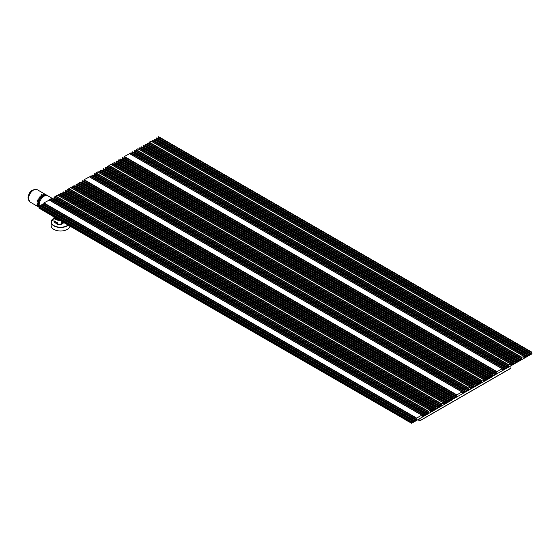 <?xml version="1.0" encoding="UTF-8"?>
<svg xmlns="http://www.w3.org/2000/svg" width="560" height="560" viewBox="0 0 560 560"><rect width="100%" height="100%" fill="white"/><g stroke="black" fill="none" stroke-linecap="round" stroke-linejoin="round"><path stroke-width="0.84" d="M68.271 225.176A9.415 5.432 180 0 1 53.907 225.897A9.415 5.432 180 0 1 51.149 222.054L51.149 225.589A9.415 5.432 0 0 0 53.907 229.432A9.415 5.432 180 0 0 63.728 230.706A9.415 5.432 180 0 0 69.93 226.128M57.652 222.831L56.714 222.383A5.46 3.15 180 0 1 54.67 221.207M56.714 222.383L57.75 222.957L57.75 224.028L56.959 224.042L54.306 222.075L54.215 220.913L54.215 221.991A5.46 3.15 180 0 1 53.956 221.032L53.956 217.189A5.46 3.15 180 0 1 53.97 216.916L53.956 217.189A5.46 3.15 180 0 0 59.878 220.325M63.973 222.691L61.075 224.028A5.46 3.15 180 0 1 57.75 224.028L56.882 223.874M61.943 223.874L61.229 223.979L61.236 222.852L62.965 222.11M54.782 221.312L57.428 222.74M55.02 222.796L54.306 222.075M63.539 222.95L61.285 224.294L57.54 224.294L54.215 221.991M58.618 219.604A4.515 2.611 180 0 1 54.964 217.49M48.734 200.144A7.133 4.116 -60 0 1 51.737 198.702M53.109 198.877A7.133 4.116 -60 0 1 53.368 199.003L47.775 195.776A7.133 4.116 -60 0 0 42.28 197.687A7.133 4.116 -60 0 0 39.165 204.869A7.133 4.116 120 0 0 39.487 206.731M49.91 200.13L49.917 200.109A6.174 3.563 -60 0 1 50.267 199.927M49.756 200.221L49.763 200.193A6.174 3.563 -60 0 1 49.889 200.123L50.267 200.34M49.651 200.263A6.174 3.563 -60 0 1 49.735 200.207L50.267 200.515M39.361 206.353A6.328 3.654 120 0 1 38.542 203.847A6.328 3.654 -60 0 1 40.957 197.869A6.328 3.654 -60 0 1 45.591 195.552M39.13 207.221A7.133 4.116 120 0 1 37.968 204.176A7.133 4.116 -60 0 1 41.083 196.994A7.133 4.116 -60 0 1 46.578 195.083A7.133 4.116 -60 0 1 47.131 195.517M37.002 200.074L38.199 200.76A7.133 4.116 120 0 1 38.29 200.522A7.14 4.123 120 0 0 38.199 200.76L36.995 200.074A7.14 4.123 120 0 1 37.093 199.829L38.29 200.522L37.093 199.829M41.321 194.572L42.518 195.258A7.133 4.116 120 0 1 42.707 195.153A7.14 4.123 120 0 0 42.518 195.258L41.321 194.565A7.14 4.123 120 0 1 41.51 194.46L42.707 195.153M38.269 199.108L38.801 199.416A7.133 4.116 120 0 1 38.927 199.185A7.14 4.123 120 0 0 38.801 199.416L38.269 199.108A7.133 4.116 120 0 1 38.395 198.877L38.927 199.185L38.395 198.877A7.14 4.123 120 0 0 38.269 199.108M43.75 194.698L43.218 194.39A7.14 4.123 120 0 0 43.036 194.446L43.568 194.754A7.14 4.123 120 0 1 43.757 194.698A7.133 4.116 120 0 0 43.568 194.761M39.039 197.834L39.571 198.135A7.133 4.116 120 0 1 39.725 197.925A7.14 4.123 120 0 0 39.571 198.135L39.039 197.827A7.133 4.116 120 0 1 39.193 197.617L39.725 197.925L39.193 197.617A7.14 4.123 120 0 0 39.039 197.827M44.044 194.222L44.583 194.53A7.133 4.116 120 0 1 44.751 194.523A7.14 4.123 120 0 0 44.583 194.53L44.044 194.222M37.072 202.902L37.604 203.21A7.133 4.116 120 0 0 37.59 203.434L37.583 203.434A7.14 4.123 120 0 1 37.604 203.21L37.072 202.902A7.14 4.123 120 0 0 37.051 203.126L37.583 203.434M39.942 196.679L40.474 196.987A7.133 4.116 120 0 1 40.649 196.805A7.14 4.123 120 0 0 40.474 196.987L39.942 196.679A7.14 4.123 120 0 1 40.11 196.497L40.11 196.497M44.968 194.285L45.507 194.586A7.133 4.116 120 0 1 45.654 194.628A7.14 4.123 120 0 0 45.507 194.586L44.975 194.278A7.14 4.123 120 0 1 45.122 194.32L45.654 194.628M37.254 201.817L37.786 202.125A7.133 4.116 120 0 1 37.842 201.88A7.14 4.123 120 0 0 37.786 202.125L37.254 201.817A7.14 4.123 120 0 1 37.31 201.579L37.842 201.887L37.31 201.579M40.943 195.706L41.475 196.014A7.133 4.116 120 0 1 41.657 195.867A7.14 4.123 120 0 0 41.475 196.014L40.943 195.706A7.14 4.123 120 0 1 41.125 195.559L41.657 195.86M37.002 205.709L38.199 206.402A7.133 4.116 120 0 0 38.29 206.535L38.29 206.535A7.14 4.123 120 0 1 38.199 206.402L36.995 205.709A7.14 4.123 120 0 0 37.093 205.842L38.29 206.535M37.254 205.212L37.786 205.513A7.133 4.116 120 0 0 37.842 205.688L37.842 205.688A7.14 4.123 120 0 1 37.786 205.52L37.254 205.212A7.14 4.123 120 0 0 37.31 205.38L37.842 205.688M37.058 204.127L37.59 204.435A7.133 4.116 120 0 0 37.604 204.638L37.604 204.638A7.14 4.123 120 0 1 37.583 204.435L37.051 204.134A7.14 4.123 120 0 0 37.072 204.33L37.604 204.638M38.269 206.745L38.801 207.053A7.133 4.116 120 0 0 38.927 207.137L38.927 207.144A7.14 4.123 120 0 1 38.801 207.053L38.269 206.745A7.14 4.123 120 0 0 38.395 206.836L38.927 207.144M43.036 194.446L43.568 194.754M44.751 194.523L44.219 194.208A7.14 4.123 120 0 0 44.051 194.222M49.763 200.193L50.267 200.487M49.917 200.109L50.267 200.312M405.412 419.664L53.599 216.699L38.955 208.096L39.83 205.352L412.398 420.546M405.279 419.741L411.67 423.276L411.67 422.506L38.955 207.326M417.788 419.741L419.839 420.833L419.923 418.509M419.923 420.665L510.965 368.095L510.965 365.946M531.468 352.73L532 353.801L491.799 376.705M117.908 161.742L490.672 376.894L491.211 375.116L492.401 375.9L491.267 375.627M492.065 376.089L492.065 376.859M531.265 351.918L158.697 136.724L158.354 137.081L158.354 138.159L531.069 353.339L529.802 354.305M158.109 138.537L158.354 138.159M529.403 352.996L156.835 137.802L156.492 138.159L156.492 139.237L529.207 354.417L527.408 355.684M155.708 139.916L156.492 139.237M527.009 354.382L154.441 139.181L154.098 139.545L154.098 140.616L526.806 355.803L525.546 356.762M153.846 140.994L154.098 140.616M525.147 355.453L152.572 140.259L152.236 140.616L152.236 141.694L524.944 356.874L524.083 357.609M149.03 143.591L149.24 142.114L151.165 141.232M520.485 358.148L147.917 142.947L147.574 143.311L147.574 144.382L520.289 359.569L519.022 360.528M147.322 144.76L147.574 144.382M518.623 359.219L146.055 144.025L145.712 144.382L145.712 145.46L518.42 360.64L516.628 361.914M144.928 146.139L145.712 145.46M516.229 360.605L143.654 145.404L143.318 145.768L143.318 146.846L516.026 362.026L514.227 363.293M142.534 147.525L143.318 146.846M513.828 361.991L141.26 146.79L140.917 147.154L140.917 148.225L513.632 363.412L512.365 364.371M140.672 148.603L140.917 148.225M511.966 363.062L139.398 147.868L139.055 148.225L139.055 149.303L511.77 364.483L510.902 365.218M135.989 151.123L136.192 149.646L137.991 148.841M507.444 365.68L134.869 150.479L134.526 150.836L134.526 151.914L507.241 367.101L505.442 368.368M133.749 152.6L134.526 151.914M505.043 367.059L132.475 151.865L132.132 152.222L132.132 153.3L504.847 368.48L503.979 369.215M503.58 367.906L131.012 152.705L130.669 153.069L130.669 154.147L503.384 369.327L502.516 370.055M123.9 158.284L124.348 156.485L129.605 153.685M495.194 372.75L122.626 157.549L122.283 157.913L122.283 158.984L494.998 374.171L493.199 375.438M121.499 159.67L122.283 158.984M492.8 374.129L120.225 158.935L119.889 159.292L119.889 160.37L492.597 375.55L492.401 375.9M492.996 375.319L492.94 374.115L492.597 375.55M123.949 158.256L496.657 373.436L495.453 374.066L495.334 372.736L494.998 374.171M496.657 373.436L497.056 371.672L124.348 156.485M502.313 369.943L502.117 368.753L497.056 371.672M503.783 369.096L503.72 367.892L503.384 369.327M505.246 368.249L505.183 367.045L504.847 368.48M507.64 366.1L508.508 366.597L507.696 366.996L507.584 365.666L507.241 367.101M508.508 366.597L508.907 364.833L136.192 149.646M510.699 365.099L510.643 363.895L508.907 364.833M512.169 364.252L512.106 363.048L511.77 364.483M514.031 363.181L513.968 361.977L513.632 363.412M516.425 361.795L516.369 360.591L516.026 362.026M518.819 360.416L518.763 359.205L518.42 360.64M520.688 358.568L521.549 359.065L520.744 359.464L520.625 358.134L520.289 359.569M521.549 359.065L521.948 357.301L149.24 142.114M523.88 357.49L523.824 356.286L521.948 357.301M525.343 356.65L525.287 355.439L524.944 356.874M527.205 355.572L527.149 354.368L526.806 355.803M529.606 354.186L529.543 352.982L529.207 354.417M531.468 353.115L531.412 351.904L531.069 353.339M491.267 375.935L491.799 377.013L451.598 399.917M77.707 184.954L450.471 400.106L451.01 398.328L452.2 399.105L451.066 398.839M451.864 399.301L451.864 400.071M491.071 375.13L118.496 159.929L118.16 160.293L118.16 161.371L490.868 376.551M489.202 376.208L116.634 161.007L116.291 161.371L116.291 162.442L489.006 377.629L487.207 378.896M115.514 163.128L116.291 162.442M486.808 377.587L114.24 162.393L113.897 162.75L113.897 163.828L486.612 379.008L485.345 379.974M113.645 164.199L113.897 163.828M484.946 378.665L112.371 163.464L112.035 163.828L112.035 164.906L484.743 380.086L483.882 380.814M108.836 166.803L109.039 165.326L110.971 164.444M480.284 381.353L107.716 166.159L107.373 166.516L107.373 167.594L480.088 382.774L478.821 383.74M107.128 167.965L107.373 167.594M478.422 382.431L105.854 167.23L105.511 167.594L105.511 168.672L478.226 383.852L476.427 385.119M104.727 169.351L105.511 168.672M476.028 383.817L103.453 168.616L103.117 168.973L103.117 170.051L475.825 385.238L474.033 386.505M102.333 170.737L103.117 170.051M473.634 385.196L101.059 170.002L100.716 170.359L100.716 171.437L473.431 386.617L472.164 387.576M100.471 171.808L100.716 171.437M471.765 386.274L99.197 171.073L98.854 171.437L98.854 172.508L471.569 387.695L470.701 388.423M95.788 174.335L95.991 172.858L97.79 172.053M467.243 388.885L94.668 173.691L94.332 174.048L94.332 175.126L467.04 390.306L465.248 391.573M93.548 175.805L94.332 175.126M464.842 390.271L92.274 175.07L91.931 175.434L91.931 176.505L464.646 391.692L463.778 392.42M463.379 391.118L90.811 175.917L90.468 176.274L90.468 177.352L463.183 392.539L462.315 393.267M83.699 181.496L84.147 179.697L89.404 176.89M454.993 395.955L82.425 180.761L82.082 181.118L82.082 182.196L454.797 397.376L452.998 398.643M81.298 182.875L82.082 182.196M452.599 397.341L80.031 182.14L79.688 182.504L79.688 183.575L452.396 398.762L452.2 399.105M452.802 398.531L452.739 397.327L452.396 398.762M83.748 181.468L456.456 396.648L455.252 397.278L455.133 395.941L454.797 397.376M456.456 396.648L456.862 394.877L84.147 179.697M462.119 393.148L461.916 391.958L456.862 394.877M463.582 392.308L463.519 391.104L463.183 392.539M465.045 391.461L464.989 390.257L464.646 391.692M467.439 389.312L468.307 389.809L467.502 390.208L467.383 388.871L467.04 390.306M468.307 389.809L468.706 388.038L95.991 172.858M470.505 388.311L470.442 387.107L468.706 388.038M471.968 387.464L471.905 386.26L471.569 387.695M473.83 386.386L473.774 385.182L473.431 386.617M476.224 385.007L476.168 383.803L475.825 385.238M478.625 383.621L478.562 382.417L478.226 383.852M480.487 381.78L481.348 382.277L480.543 382.676L480.424 381.339L480.088 382.774M481.348 382.277L481.747 380.506L109.039 165.326M483.679 380.702L483.623 379.498L481.747 380.506M485.142 379.855L485.086 378.651L484.743 380.086M487.011 378.777L486.948 377.573L486.612 379.008M490.672 376.894L489.461 377.524L489.349 376.194L489.006 377.629M491.267 375.242L491.267 376.32M451.066 399.147L451.598 400.218L411.67 423.276M39.291 207.13L411.67 422.506M411.999 422.317L412.202 420.896L39.487 205.709M41.104 206.087L41.685 205.751L414.393 420.931L412.657 421.869L412.601 420.665L412.202 420.896M414.393 420.931L414.596 419.51L41.881 204.33L42.224 203.966L414.792 419.167M43.498 204.701L416.262 419.86L415.051 420.483L414.939 419.153L414.596 419.51M416.262 419.86L416.661 418.089L43.946 202.909L49.203 200.102M421.918 415.59L422.779 416.094L422.114 416.472L421.715 415.17L416.661 418.089M422.779 416.094L422.982 414.666L50.267 199.486L50.61 199.129L423.178 414.323M423.381 414.743L424.249 415.247L423.437 415.646L423.325 414.309L422.982 414.666M424.249 415.247L424.445 413.826L51.737 198.639L52.073 198.282L424.648 413.476M53.347 199.017L53.928 198.681L426.643 413.861L424.907 414.799L424.788 413.462L424.445 413.826M426.643 413.861L426.839 412.44L54.131 197.26L54.474 196.896L427.042 412.097M427.238 412.517L428.106 413.014L427.301 413.413L427.182 412.083L426.839 412.44M428.106 413.014L428.505 411.25L55.797 196.063L57.589 195.258M430.304 410.753L431.165 411.25L430.5 411.635L430.241 410.312L428.505 411.25M431.165 411.25L431.368 409.829L58.653 194.642L58.996 194.285L431.564 409.479M60.27 195.02L433.034 410.172L431.823 410.802L431.711 409.465L431.368 409.829M433.034 410.172L433.23 408.751L60.522 193.571L60.858 193.207L433.433 408.408M62.132 193.942L62.713 193.606L435.428 408.793L433.692 409.724L433.573 408.394L433.23 408.751M435.428 408.793L435.624 407.372L62.916 192.185L63.259 191.828L435.827 407.022M64.526 192.563L65.114 192.227L437.822 407.407L436.086 408.345L435.967 407.008L435.624 407.372M437.822 407.407L438.025 405.986L65.31 190.799L65.653 190.442L438.221 405.636M66.927 191.177L439.684 406.329L438.48 406.959L438.424 405.755L438.025 405.986M439.684 406.329L439.887 404.908L67.172 189.728L67.515 189.364L440.09 404.565M440.286 404.985L441.154 405.489L440.342 405.881L440.23 404.551L439.887 404.908M441.154 405.489L441.553 403.718L68.838 188.538L70.77 187.649M443.478 403.144L444.346 403.641L443.681 404.026L443.422 402.703L441.553 403.718M444.346 403.641L444.549 402.22L71.834 187.033L72.177 186.676L444.745 401.877M73.444 187.411L446.208 402.563L445.004 403.193L444.948 401.989L444.549 402.22M446.208 402.563L446.411 401.142L73.696 185.962L74.039 185.598L446.607 400.799M75.313 186.333L75.894 185.997L448.609 401.184L446.866 402.115L446.81 400.911L446.411 401.142M448.609 401.184L448.805 399.763L76.09 184.576L76.433 184.219L449.008 399.413M450.471 400.106L449.26 400.736L449.148 399.399L448.805 399.763M451.066 398.454L451.129 399.658L451.598 399.455M450.87 398.342L78.295 183.141L77.959 183.498L77.959 184.576L450.667 399.763M77.756 184.926L77.959 184.576M75.894 185.997L76.09 184.576M73.5 187.383L73.696 185.962M71.827 188.167L71.834 187.033M68.635 190.015L68.838 188.538M66.976 191.149L67.172 189.728M65.114 192.227L65.31 190.799M62.713 193.606L62.916 192.185M60.319 194.992L60.522 193.571M58.653 195.776L58.653 194.642M55.587 197.54L55.797 196.063M53.928 198.681L54.131 197.26M51.73 199.773L51.737 198.639M50.267 200.62L50.267 199.486M43.547 204.673L43.946 202.909M41.685 205.751L41.881 204.33M68.026 225.029A9.226 5.327 180 0 1 54.04 225.666A9.226 5.327 180 0 1 53.956 218.19A9.415 5.432 180 0 0 51.149 222.054L53.956 218.12M61.229 223.979L61.075 222.957L61.831 222.551M62.111 222.411A5.271 3.045 180 0 0 62.909 222.075A5.46 3.15 180 0 1 62.111 222.383M56.994 222.551L57.596 222.901L57.596 223.979M64.526 222.264L63.805 222.796M56.714 222.411A5.271 3.045 180 0 1 55.622 221.914M59.444 220.073A5.271 3.045 180 0 1 54.138 217.014M55.307 217.686A5.082 2.933 0 0 0 55.818 218.029A5.082 2.933 0 0 0 56.413 218.323M55.951 218.106A4.893 2.828 0 0 0 56.539 218.4M30.03 202.006L28 197.974C28.84 191.8 31.892 189.021 37.163 189.651A7.133 4.116 120 0 0 31.668 191.562A7.133 4.116 120 0 0 28.553 198.737A7.133 4.116 120 0 0 30.03 202.006L39.102 207.242M492.597 374.479L119.889 159.292M122.08 159.334L494.795 374.514M494.998 373.093L122.283 157.913M124.145 157.913L496.86 373.093M496.86 372.015L124.145 156.835M502.117 368.753L129.402 153.566M502.313 369.173L503.181 369.67M503.384 368.249L130.669 153.069M503.783 368.326L504.644 368.83M504.847 367.409L132.132 152.222M134.33 152.264L507.045 367.444M507.241 366.023L134.526 150.836M135.996 151.067L508.704 366.254M508.704 365.176L135.996 149.996M510.503 363.909L137.788 148.729M510.699 364.329L511.567 364.833M511.77 363.412L139.055 148.225M140.721 148.575L513.429 363.755M513.632 362.334L140.917 147.154M143.115 147.189L515.83 362.369M516.026 360.948L143.318 145.768M145.509 145.803L518.224 360.99M518.42 359.569L145.712 144.382M147.378 144.732L520.086 359.912M520.289 358.491L147.574 143.311M149.037 143.542L521.752 358.722M521.752 357.644L149.037 142.464M523.684 356.3L150.969 141.12M523.88 356.727L524.748 357.224M524.944 355.803L152.236 140.616M153.895 140.966L526.61 356.146M526.806 354.725L154.098 139.545M156.296 139.58L529.004 354.767M529.207 353.339L156.492 138.159M158.158 138.502L530.866 353.689M531.069 352.268L158.354 137.081M452.396 397.684L79.688 182.504M81.886 182.539L454.594 397.726M454.797 396.305L82.082 181.118M83.944 181.118L456.659 396.305M456.659 395.227L83.944 180.04M461.916 391.958L89.208 176.778M462.119 392.385L462.98 392.882M463.183 391.461L90.468 176.274M463.582 391.538L464.443 392.035M464.646 390.614L91.931 175.434M94.129 175.469L466.844 390.656M467.04 389.235L94.332 174.048M95.795 174.279L468.503 389.459M468.503 388.388L95.795 173.201M470.302 387.121L97.594 171.934M470.505 387.541L471.366 388.038M471.569 386.617L98.854 171.437M100.52 171.78L473.228 386.967M473.431 385.546L100.716 170.359M102.914 170.401L475.629 385.581M475.825 384.16L103.117 168.973M105.308 169.015L478.023 384.195M478.226 382.774L105.511 167.594M107.177 167.937L479.885 383.124M480.088 381.703L107.373 166.516M108.836 166.747L481.551 381.934M481.551 380.856L108.836 165.669M483.483 379.512L110.768 164.325M483.679 379.932L484.547 380.429M484.743 379.008L112.035 163.828M113.694 164.171L486.409 379.358M486.612 377.937L113.897 162.75M116.095 162.792L488.803 377.972M489.006 376.551L116.291 161.371M490.868 375.473L118.16 160.293M450.667 398.685L77.959 183.498M76.09 185.654L448.805 400.834M73.696 187.033L446.411 402.22M71.834 188.111L444.549 403.298M443.282 402.717L70.567 187.537M441.35 404.061L68.642 188.881M68.642 189.959L441.35 405.139M67.172 190.799L439.887 405.986M65.31 191.877L438.025 407.064M62.916 193.263L435.624 408.443M60.522 194.642L433.23 409.829M58.653 195.72L431.368 410.907M430.101 410.326L57.393 195.146M428.309 411.593L55.594 196.413M55.594 197.491L428.309 412.671M54.131 198.331L426.839 413.518M51.737 199.717L424.445 414.897M50.267 200.564L422.982 415.744M421.715 415.17L49.007 199.983M416.458 418.432L43.75 203.252M43.75 204.33L416.458 419.51M41.881 205.401L414.596 420.588M39.487 206.787L412.202 421.967M54.299 222.264L53.956 221.032M56.784 218.54L55.118 217.581M37.163 189.651L46.578 195.083M419.839 420.833L510.888 368.27M492.94 374.115L120.225 158.935M495.334 372.736L122.626 157.549M502.257 368.739L129.549 153.552M503.72 367.892L131.012 152.705M505.183 367.045L132.475 151.865M507.584 365.666L134.869 150.479M510.643 363.895L137.935 148.715M512.106 363.048L139.398 147.868M513.968 361.977L141.26 146.79M516.369 360.591L143.654 145.404M518.763 359.205L146.055 144.025M520.625 358.134L147.917 142.947M523.824 356.286L151.109 141.106M525.287 355.439L152.572 140.259M527.149 354.368L154.441 139.181M529.543 352.982L156.835 137.802M531.412 351.904L158.697 136.724M452.739 397.327L80.031 182.14M455.133 395.941L82.425 180.761M462.056 391.944L89.348 176.764M463.519 391.104L90.811 175.917M464.989 390.257L92.274 175.07M467.383 388.871L94.668 173.691M470.442 387.107L97.734 171.92M471.905 386.26L99.197 171.073M473.774 385.182L101.059 170.002M476.168 383.803L103.453 168.616M478.562 382.417L105.854 167.23M480.424 381.339L107.716 166.159M483.623 379.498L110.908 164.311M485.086 378.651L112.371 163.464M486.948 377.573L114.24 162.393M489.349 376.194L116.634 161.007M491.211 375.116L118.496 159.929M451.01 398.328L78.295 183.141M449.148 399.399L76.433 184.219M446.747 400.785L74.039 185.598M444.885 401.863L72.177 186.676M443.422 402.703L70.714 187.523M440.23 404.551L67.515 189.364M438.361 405.622L65.653 190.442M435.967 407.008L63.259 191.828M433.573 408.394L60.858 193.207M431.711 409.465L58.996 194.285M430.241 410.312L57.533 195.132M427.182 412.083L54.474 196.896M424.788 413.462L52.073 198.282M423.325 414.309L50.61 199.129M421.855 415.156L49.147 199.969M414.939 419.153L42.224 203.966M412.538 420.532L39.83 205.352"/></g></svg>
